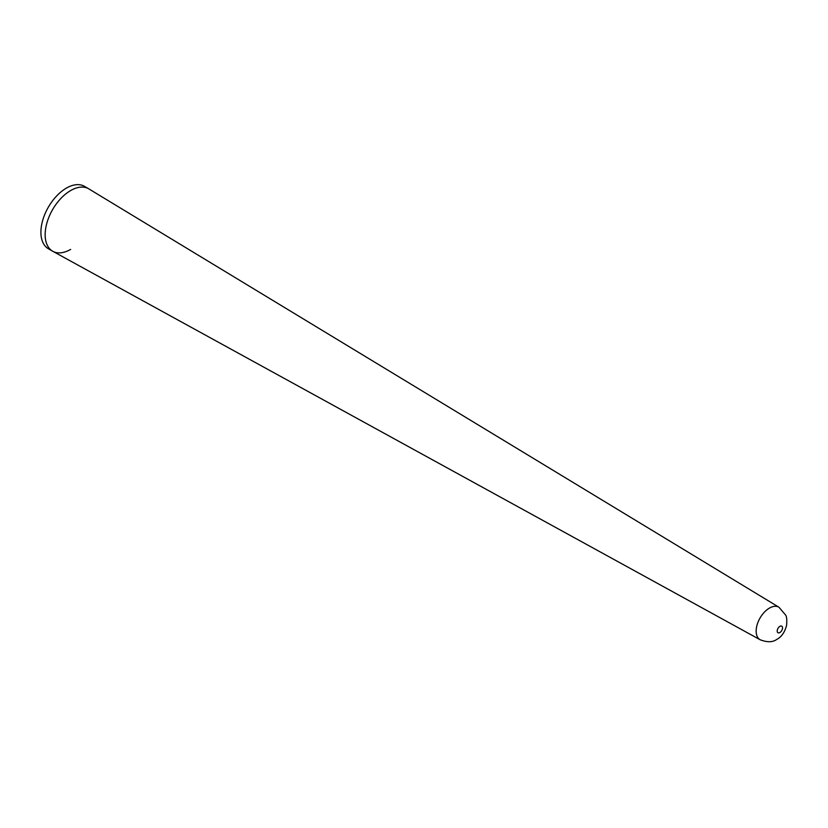 <?xml version="1.0" encoding="UTF-8"?>
<svg xmlns="http://www.w3.org/2000/svg" width="828" height="828" viewBox="0 0 828 828"><rect width="100%" height="100%" fill="white"/><g stroke="black" fill="none" stroke-linecap="round" stroke-linejoin="round"><path stroke-width="1.24" d="M52.619 251.194L48.376 248.742A36.039 20.803 120 0 1 42.849 219.865A36.039 20.803 120 0 1 66.395 188.111A36.039 20.803 120 0 1 84.415 186.321L88.658 188.774A36.039 20.803 120 0 0 70.639 190.564A36.039 20.803 -60 0 1 88.875 188.908L778.951 607.235A18.785 10.847 -60 0 0 769.44 608.094A18.785 10.847 -60 0 0 757.134 624.757A18.785 10.847 -60 0 0 760.166 639.765L52.847 251.319A36.039 20.803 -60 0 1 47.041 222.515A36.039 20.803 -60 0 1 70.639 190.564A36.039 20.803 120 0 0 47.092 222.318A36.039 20.803 120 0 0 52.619 251.194A36.039 20.803 120 0 0 70.639 249.404M779.872 626.372A3.778 2.173 120 0 0 777.202 630.998A3.778 2.173 120 0 0 779.872 632.53A3.778 2.173 120 0 0 782.543 627.914A3.778 2.173 120 0 0 779.872 626.372M760.166 639.765C767.225 642.476 772.762 642.352 776.757 639.413C781.456 637.011 784.737 632.323 786.6 625.347C787.024 619.913 786.703 616.487 785.627 615.069L778.951 607.235"/></g></svg>
